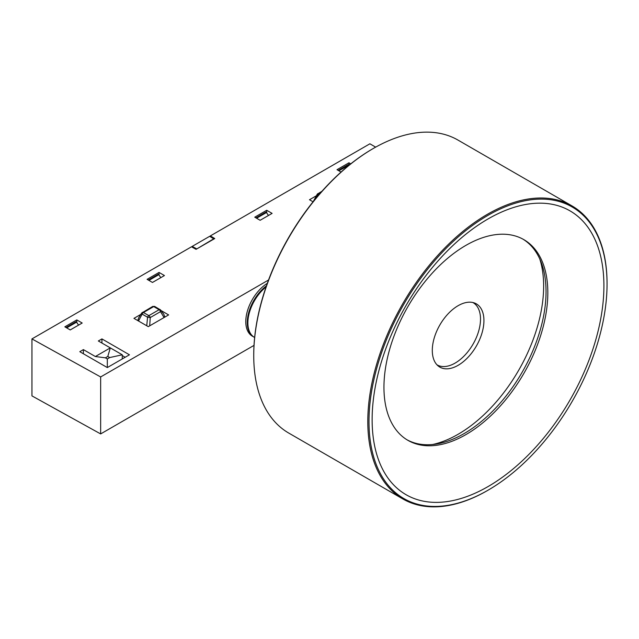 <?xml version="1.0" encoding="UTF-8"?>
<svg xmlns="http://www.w3.org/2000/svg" width="639" height="639" viewBox="0 0 639 639"><rect width="100%" height="100%" fill="white"/><g stroke="black" fill="none" stroke-linecap="round" stroke-linejoin="round"><path stroke-width="0.96" d="M436.812 330.962A36.511 21.079 -60 0 1 474.609 303.046A36.511 21.079 -60 0 1 479.418 340.044A36.511 21.079 -60 0 1 438.25 366.019A36.511 21.079 -60 0 1 436.812 330.962M436.956 364.797A35.952 20.76 120 0 0 476.063 338.231A35.952 20.76 120 0 0 472.9 302.535M161.292 310.674L168.624 314.907L148.288 326.649L133.934 318.366L140.628 314.5M313.054 201.804L309.484 199.743L315.898 196.037M159.055 272.438L164.439 275.545L152.473 282.446L147.09 279.339L159.055 272.438L159.055 275.074M266.719 210.279L272.102 213.386L260.137 220.287L254.753 217.18L266.719 210.279L266.719 212.915M341.066 172.051L336.993 169.702L348.958 162.793L350.779 163.848M76.808 319.915L82.191 323.022L70.234 329.932L64.851 326.825L76.808 319.915L76.808 322.551M79.803 351.69L83.389 349.613L95.355 356.522L110.307 347.888L98.342 340.978L101.928 338.91L129.445 354.797L107.312 367.569L79.803 351.69M375.668 147.138L369.893 143.799L210.343 235.911L214.752 238.547L196.061 249.338L191.5 246.798L31.95 338.91L100.65 376.946L268.54 280.01M161.02 277.51L160.501 277.198M268.684 215.351L268.164 215.039M348.958 165.309L348.958 162.793M78.781 324.995L78.254 324.684M107.312 367.569L107.312 358.942L105.403 357.832L95.355 356.522M83.389 349.613L83.389 353.758M101.928 338.91L101.928 343.055M122.265 355.548L125.156 357.273M105.403 357.832L107.791 356.45L110.307 347.888L122.265 354.797L122.265 358.942M100.65 376.946L100.65 433.921L254.018 345.379M31.95 338.91L31.95 395.892L100.65 433.921M210.343 235.911L210.039 236.55M107.312 358.942L109.708 357.56L107.791 356.45M122.265 354.797L109.708 357.56M318.198 195.582L317.655 195.27L315.243 199.104M317.655 195.27L317.527 194.032A2.117 1.222 60 0 1 317.863 193.625A2.117 1.222 60 0 1 318.917 193.729A2.117 1.222 120 0 0 317.655 195.27M321.968 191.253L317.256 194.152L313.302 201.493M164.063 317.543L160.517 311.64L150.253 317.567L149.702 325.834M146.746 325.762L147.561 317.232L142.154 314.1L138.503 321.002M154.989 306.688A2.117 1.222 120 0 0 154.758 306.48A2.117 1.222 120 0 0 153.703 306.584L159.119 309.707A2.117 1.222 -60 0 1 160.173 309.603A2.117 1.222 -60 0 1 160.405 309.819L163.744 314.084L164.822 317.104M160.405 309.819L160.517 311.64A2.117 1.222 -120 0 0 159.119 309.707L148.855 315.634A2.117 1.222 60 0 1 150.253 317.567L147.561 317.232A2.117 1.222 -60 0 1 148.855 315.634L143.44 312.511A2.117 1.222 120 0 0 142.154 314.1L142.034 312.822A2.117 1.222 60 0 1 142.377 312.407A2.117 1.222 60 0 1 143.44 312.511L153.703 306.584A2.117 1.222 -120 0 0 152.641 306.48L142.034 312.822M196.716 248.962L213.73 238.794L209.648 236.318L192.195 246.39L194.24 248.323M196.492 248.747L192.195 246.39M213.73 238.794L213.498 239.274M149.814 280.912L148.583 280.202M149.27 280.194L158.799 274.698L160.796 277.646M148.583 279.826L158.153 274.299L158.799 274.698M257.477 218.754L256.247 218.043M268.46 215.487L266.463 212.539L256.934 218.035M256.247 217.667L265.816 212.14L266.463 212.539M339.716 171.276L338.494 170.565M348.902 165.349L339.181 170.549M338.494 170.182L348.063 164.654L348.702 165.054M67.566 328.398L66.344 327.687M67.031 327.679L76.552 322.176L78.557 325.123M66.344 327.304L75.913 321.776L76.552 322.176M266.064 286.919A31.718 18.315 120 0 0 258.499 294.699A31.718 18.315 120 0 0 247.876 322.855A31.718 18.315 120 0 0 254.442 337.376L254.642 337.488M266.12 286.767A30.872 17.828 120 0 0 258.212 294.755A30.872 17.828 120 0 0 247.876 322.16A30.872 17.828 120 0 0 247.876 322.503M369.43 409.535A168.329 97.184 120 0 0 488.02 490.217A168.329 97.184 120 0 0 606.619 296.009A168.329 97.184 120 0 0 607.05 284.051A168.329 97.184 120 0 0 493.092 212.523A168.329 97.184 120 0 0 369.43 409.535M487.725 490.385A169.175 97.671 -60 0 1 487.429 490.56A169.175 97.671 -60 0 1 402.834 498.939A169.175 97.671 -60 0 1 368.232 409.479A169.175 97.671 -60 0 1 446.397 246.358A169.175 97.671 -60 0 1 572.009 205.918A169.175 97.671 -60 0 1 607.05 283.365A169.175 97.671 -60 0 1 607.05 283.708M253.739 355.292A168.329 97.184 -60 0 1 253.739 354.949A168.329 97.184 -60 0 1 254.17 342.991A168.329 97.184 -60 0 1 372.761 148.783A168.329 97.184 -60 0 1 373.064 148.615M572.009 205.918L457.947 140.061A169.175 97.671 120 0 0 373.36 148.44A169.175 97.671 120 0 0 254.17 343.622A169.175 97.671 120 0 0 253.739 355.635A169.175 97.671 120 0 0 288.772 433.082L402.834 498.939M432.683 444.488A120.963 69.835 120 0 0 543.334 294.715A120.963 69.835 120 0 0 539.779 258.987M547.535 300.913A115.883 66.903 120 0 0 523.836 239.633A115.883 66.903 120 0 0 437.787 267.342A115.883 66.903 120 0 0 384.247 379.071A115.883 66.903 120 0 0 407.946 440.359A115.883 66.903 120 0 0 493.995 412.65A115.883 66.903 120 0 0 547.535 300.913M407.059 439.824A115.883 66.903 120 0 0 492.797 411.021A115.883 66.903 120 0 0 545.746 299.883A115.883 66.903 120 0 0 522.934 239.13M603.488 297.502A163.888 94.62 120 0 0 497.893 213.746A163.888 94.62 120 0 0 372.553 408.041A163.888 94.62 120 0 0 478.156 491.798A163.888 94.62 120 0 0 603.488 297.502M266.447 285.817A31.718 18.315 120 0 0 248.411 313.709A31.718 18.315 120 0 0 253.843 337.025A31.718 18.315 120 0 0 254.146 337.192M267.326 283.325A31.718 18.315 120 0 0 247.325 311.313A31.718 18.315 120 0 0 252.349 336.162L253.843 337.025M319.5 194.064L318.917 193.729L320.682 192.714M160.661 309.995L154.758 306.48L152.641 306.48M141.746 312.966L138.727 317.703L137.752 320.57M247.876 322.16L247.876 322.855M488.02 490.217L487.429 490.56M253.739 354.949L253.739 355.635M372.761 148.783L373.36 148.44M607.05 284.051L607.05 283.365"/></g></svg>
